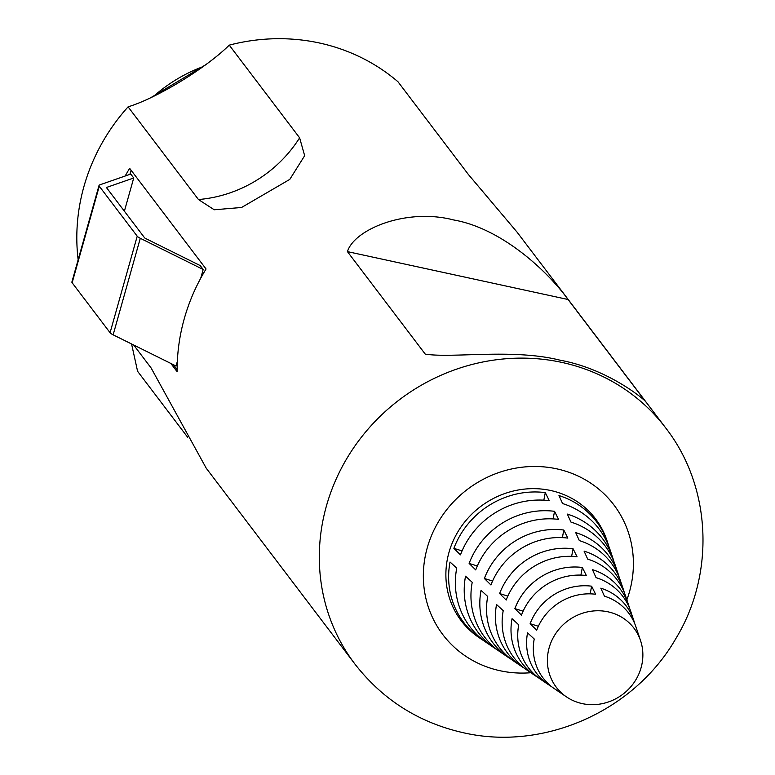<?xml version="1.0" encoding="UTF-8"?>
<svg xmlns="http://www.w3.org/2000/svg" width="775" height="775" viewBox="0 0 775 775"><rect width="100%" height="100%" fill="white"/><g stroke="black" fill="none" stroke-linecap="round" stroke-linejoin="round"><path stroke-width="1.16" d="M131.576 343.974L137.582 371.283L187.676 437.274M665.706 427.945C711.731 487.01 715.228 574.159 675.722 638.784C634.212 711.014 543.905 751.363 463.266 732.714C418.791 722.629 382.647 699.709 354.834 663.942A195.155 183.472 -37.2 0 1 353.991 447.32A195.155 183.472 -37.2 0 1 561.865 362.409A195.155 183.472 -37.2 0 1 665.706 427.945L517.119 232.209L468.362 174.462L397.982 81.763A195.155 183.472 142.8 0 0 319.368 42.983A195.155 183.472 142.8 0 0 229.255 45.134L299.625 137.834L304.662 155.697L289.782 179.393L241.577 207.477L214.229 209.773L198.458 199.543L128.088 106.843A195.155 183.472 142.8 0 0 83.913 186.61A195.155 183.472 142.8 0 0 78.149 259.741M551.538 686.602A56.062 52.71 -37.2 0 1 548.526 684.712A56.062 52.71 -37.2 0 1 527.542 632.875L534.227 638.988A53.707 50.491 142.8 0 0 554.338 688.655L566.477 696.88A48.786 45.87 -37.2 0 1 552.313 639.462A48.786 45.87 -37.2 0 1 608.026 611.833A48.786 45.87 -37.2 0 1 640.557 640.644A48.786 45.87 -37.2 0 1 629.533 688.2A48.786 45.87 -37.2 0 1 582.228 703.603A48.786 45.87 -37.2 0 1 566.477 696.88M538.073 677.486A61.516 57.834 -37.2 0 1 535.07 675.587A61.516 57.834 -37.2 0 1 512.042 618.702L518.727 624.824A59.162 55.626 142.8 0 0 540.873 679.52L548.526 684.712M524.607 668.36A66.979 62.969 -37.2 0 1 521.614 666.461A66.979 62.969 -37.2 0 1 496.542 604.529L503.227 610.652A64.625 60.75 142.8 0 0 527.417 670.394L535.07 675.587M511.142 659.234A72.433 68.093 -37.2 0 1 508.158 657.326A72.433 68.093 -37.2 0 1 481.043 590.366L487.727 596.479A70.079 65.885 142.8 0 0 513.961 661.269L521.614 666.461M497.676 650.118A77.888 73.228 -37.2 0 1 494.692 648.2A77.888 73.228 -37.2 0 1 465.533 576.193L472.227 582.306A75.533 71.009 142.8 0 0 500.505 652.143L508.158 657.326M484.21 640.993A83.342 78.352 -37.2 0 1 481.236 639.075A83.342 78.352 -37.2 0 1 450.033 562.02L456.727 568.133A80.987 76.144 142.8 0 0 487.039 643.008L494.692 648.2M530.129 623.691A56.062 52.71 -37.2 0 1 591.616 586.181L595.607 594.251A53.707 50.491 142.8 0 0 536.707 630.191L530.129 623.691L538.363 626.258M514.871 608.617A61.516 57.834 -37.2 0 1 582.345 567.465L586.346 575.534A59.162 55.626 142.8 0 0 521.459 615.118L514.871 608.617L523.096 611.184M499.623 593.553A66.979 62.969 -37.2 0 1 573.083 548.748L577.075 556.818A64.625 60.75 142.8 0 0 506.201 600.053L499.623 593.553L507.828 596.111M484.375 578.489A72.433 68.093 -37.2 0 1 563.812 530.032L567.813 538.102A70.079 65.885 142.8 0 0 490.953 584.989L484.375 578.489L492.571 581.047M469.127 563.425A77.888 73.228 -37.2 0 1 554.551 511.316L558.542 519.386A75.533 71.009 142.8 0 0 475.705 569.916L469.127 563.425L477.313 565.973M453.879 548.351A83.342 78.352 -37.2 0 1 545.28 492.6L549.281 500.669A80.987 76.144 142.8 0 0 460.457 554.852L453.879 548.351L462.055 550.909M481.236 639.075L478.863 637.467A84.31 79.263 -37.2 0 1 454.402 538.247A84.31 79.263 -37.2 0 1 550.657 490.498A84.31 79.263 -37.2 0 1 606.873 540.291L607.784 543.004A83.342 78.352 -37.2 0 1 608.83 546.385M170.849 363.446L177.165 371.758A195.155 183.472 -37.2 0 1 206.053 268.983L129.648 168.33A195.155 183.472 142.8 0 0 125.172 176.022M425.243 354.107C452.348 358.476 513.069 348.304 560.209 360.23C608.472 368.997 645.672 400.384 645.875 402.002L568.065 299.508C547.663 271.289 501.851 228.402 453.733 219.974C406.458 207.681 354.388 229.206 347.423 251.613L425.243 354.107M133.688 345.02L151.115 367.98L206.247 468.216L354.834 663.942M640.557 640.644L635.887 626.743A53.707 50.491 142.8 0 0 604.432 596.169L600.819 588.177A56.062 52.71 -37.2 0 1 633.65 620.087L630.714 611.32A59.162 55.626 142.8 0 0 596.062 577.646L592.449 569.654A61.516 57.834 -37.2 0 1 628.477 604.674L625.541 595.907A64.625 60.75 142.8 0 0 587.692 559.124L584.079 551.132A66.979 62.969 -37.2 0 1 623.303 589.262L620.358 580.494A70.079 65.885 142.8 0 0 579.322 540.601L575.709 532.609A72.433 68.093 -37.2 0 1 618.13 573.839L615.185 565.072A75.533 71.009 142.8 0 0 570.952 522.079L567.339 514.087A77.888 73.228 -37.2 0 1 612.957 558.426L610.012 549.659A80.987 76.144 142.8 0 0 562.582 503.556L558.969 495.564A83.342 78.352 -37.2 0 1 607.784 543.004M612.957 558.426A77.888 73.228 -37.2 0 1 613.994 561.807M618.13 573.839A72.433 68.093 -37.2 0 1 619.167 577.23M623.303 589.262A66.979 62.969 -37.2 0 1 624.33 592.652M628.477 604.674A61.516 57.834 -37.2 0 1 629.503 608.075M633.65 620.087A56.062 52.71 -37.2 0 1 634.667 623.497M545.28 492.6L543.847 500.175M554.551 511.316L553.108 518.901M563.812 530.032L562.369 537.637M573.083 548.748L571.63 556.373M582.345 567.465L580.892 575.108M591.616 586.181L590.153 593.853M229.255 45.134C206.131 68.084 156.889 98.125 128.088 106.843M568.065 299.508L347.423 251.613M131.072 170.209L129.9 174.375M173.309 364.667L177.155 369.723M130.752 174.075L133.726 177.988L106.785 187.366A3.904 0.833 15.7 0 0 106.553 187.55A3.904 0.833 15.7 0 0 106.63 187.812L144.567 237.78A3.904 0.833 15.7 0 0 145.593 238.487L200.212 265.573L203.186 269.487L140.285 238.293A11.712 2.499 -164.3 0 1 137.214 236.191L99.278 186.213A11.712 2.499 -164.3 0 1 99.035 185.438A11.712 2.499 -164.3 0 1 99.733 184.876L130.752 174.075M124.388 211.197L133.726 177.988M99.035 185.438L71.901 281.984A11.712 2.499 -164.3 0 0 72.143 282.759L110.079 332.727A11.712 2.499 -164.3 0 0 113.14 334.829L176.051 366.023L177.339 361.421M200.735 278.206L203.186 269.487M203.069 66.631A146.368 137.601 142.8 0 0 153.721 96.265M530.856 672.729A107.337 100.905 -37.2 0 1 499.991 670.724A107.337 100.905 -37.2 0 1 427.248 547.828A107.337 100.905 -37.2 0 1 556.741 468.836A107.337 100.905 -37.2 0 1 626.859 599.85M299.625 137.834A126.848 119.253 -37.2 0 1 198.458 199.543M113.14 334.829L140.285 238.293M110.079 332.727L137.214 236.191M72.143 282.759L99.278 186.213M150.98 97.573L205.336 64.974"/></g></svg>
